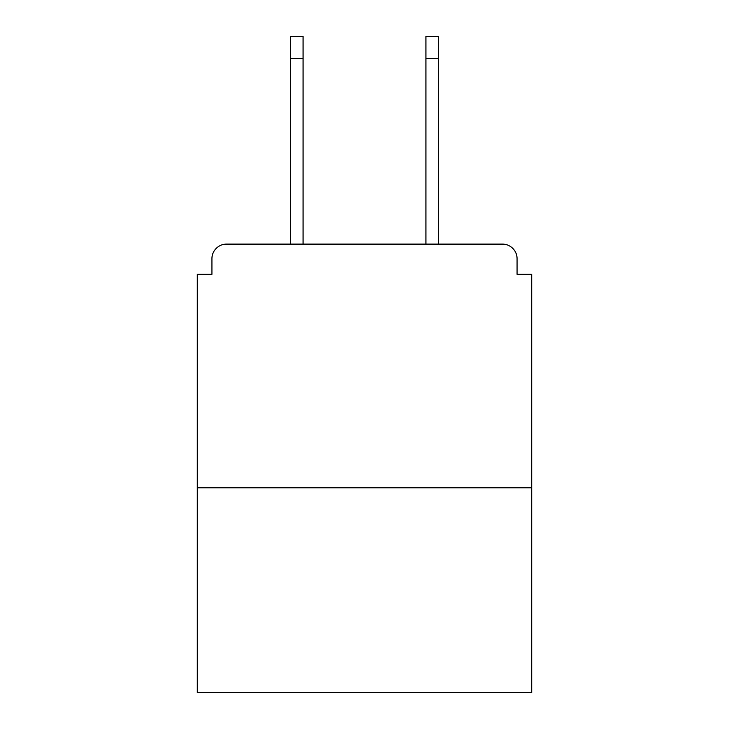 <?xml version="1.0" encoding="UTF-8"?>
<svg xmlns="http://www.w3.org/2000/svg" width="729" height="729" viewBox="0 0 729 729"><rect width="100%" height="100%" fill="white"/><g stroke="black" fill="none" stroke-linecap="round" stroke-linejoin="round"><path stroke-width="1.09" d="M517.071 274.323L517.071 258.722L517.071 274.323L531.696 274.323L531.696 692.55L197.304 692.55L197.304 274.323L211.929 274.323L211.929 258.722L211.929 274.323M531.696 487.819L197.304 487.819M517.071 258.722A14.626 14.626 0 0 0 502.445 244.106L226.555 244.106A14.626 14.626 0 0 0 211.929 258.722M502.445 244.106L440.544 244.106M288.456 244.106L226.555 244.106M303.082 58.384L290.406 58.384L290.406 36.45L303.082 36.45L303.082 244.106M290.406 58.384L290.406 244.106M438.594 36.45L438.594 58.384L425.918 58.384L425.918 36.45L438.594 36.45M425.918 244.106L425.918 58.384M438.594 244.106L438.594 58.384"/></g></svg>
